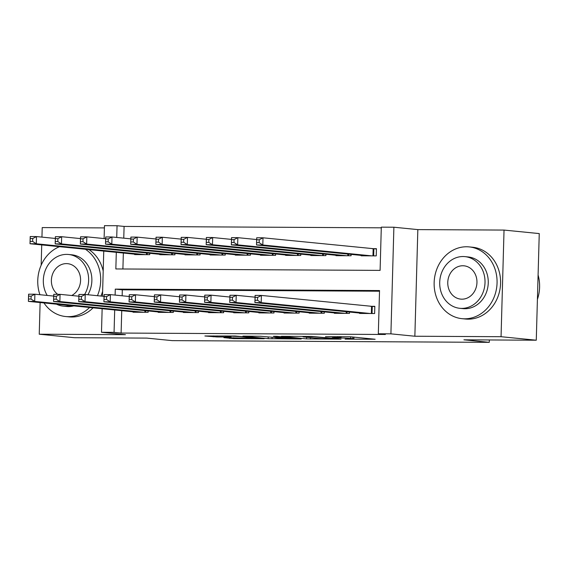 <?xml version="1.0" encoding="UTF-8"?>
<svg xmlns="http://www.w3.org/2000/svg" width="568" height="568" viewBox="0 0 568 568"><rect width="100%" height="100%" fill="white"/><g stroke="black" fill="none" stroke-linecap="round" stroke-linejoin="round"><path stroke-width="0.85" d="M345.103 339.124L375.136 339.252L350.25 336.767L325.478 336.689A9.06 0.362 -178.4 0 1 337.811 337.172L339.884 337.378A9.06 0.362 -178.4 0 1 341.034 337.591A9.06 0.362 -178.4 0 1 336.405 337.775L332.244 337.846L338.336 337.967A9.06 0.362 -178.4 0 1 350.669 338.45L352.742 338.656A9.06 0.362 -178.4 0 1 353.899 338.869A9.06 0.362 -178.4 0 1 349.263 339.053L345.103 339.124M223.863 337.64L233.611 338.613L264.205 338.713L235.109 336.015L204.87 335.986L217.154 336.973L231.077 336.98L225.574 336.327L231.24 336.192L239.753 336.575L257.105 338.379L223.863 337.64M121.737 310.682L121.112 333.054L114.069 332.351L101.487 332.28L102.148 308.729M536.27 340.211L501.054 336.703L504.036 230.076L539.252 233.583L536.27 340.211L463.914 339.82L489.268 342.341L172.161 340.63L146.807 338.102L74.451 337.711L39.235 334.204L125.436 334.666L101.487 332.28M504.036 230.076L417.835 229.607L414.86 336.235L501.054 336.703M414.86 336.235L390.912 333.849L378.324 333.778L379.538 290.553L115.276 289.126L115.112 295.09M121.112 333.054L385.367 334.481L378.324 333.778M306.585 338.876L341.034 339.131L311.931 336.433L281.337 336.334L306.585 338.876L306.628 337.243M301.175 338.982L268.167 338.67L242.919 336.128L260.698 336.284L274.642 337.442L284.369 337.428L273.499 336.313L276.957 336.334L301.182 338.748M104.406 227.91L42.217 227.576L41.947 237.119M41.727 244.914L41.166 265.192M40.122 302.545L39.235 334.204M359.537 313.032L359.53 313.444L374.631 313.529L374.83 306.322L370.428 306.301M334.374 312.897L334.36 313.309L349.462 313.394L349.498 312.031M309.205 312.762L309.191 313.174L324.292 313.252L324.335 311.896M284.036 312.62L284.028 313.039L299.123 313.117L299.166 311.761M258.873 312.485L258.859 312.904L273.961 312.982L273.996 311.626M233.704 312.35L233.689 312.762L248.791 312.847L248.827 311.484M208.534 312.215L208.527 312.627L223.622 312.712L223.664 311.349M183.372 312.08L183.357 312.492L198.459 312.577L198.495 311.214M158.202 311.946L158.188 312.357L173.29 312.435L173.325 311.079M379.516 291.214L122.319 289.822L122.156 295.793M148.163 310.944L148.12 312.301L133.026 312.222L133.033 311.804M381.284 227.818L124.094 226.426L123.767 238.155M123.348 253.044L122.901 268.991M361.149 255.394L361.134 255.813L376.236 255.891L376.442 248.685L372.033 248.663M351.109 254.393L351.074 255.756L335.972 255.671L335.979 255.259M325.94 254.258L325.904 255.621L310.803 255.536L310.817 255.124M300.777 254.123L300.735 255.486L285.633 255.401L285.647 254.989M275.608 253.988L275.572 255.344L260.471 255.266L260.478 254.854M250.438 253.853L250.403 255.209L235.301 255.131L235.315 254.712M225.276 253.711L225.233 255.075L210.132 254.989L210.146 254.578M200.106 253.576L200.064 254.94L184.969 254.854L184.976 254.443M174.937 253.442L174.901 254.805L159.8 254.72L159.814 254.308M149.767 253.307L149.732 254.663L134.63 254.585L134.644 254.173M489.268 342.341L489.339 339.955M104.107 238.567L104.462 225.659L117.051 225.723L116.724 237.452M124.094 226.426L117.051 225.723M116.305 252.341L115.844 268.948L380.099 270.382L381.305 227.15L393.887 227.221L390.912 333.849M417.835 229.607L393.887 227.221M102.496 296.205L103.752 251.091M114.693 309.979L114.069 332.351M122.319 289.822L115.276 289.126M334.935 338.982L313.848 336.717L307.572 336.59A9.06 0.362 -178.4 0 0 302.936 336.781A9.06 0.362 -178.4 0 0 304.093 336.987L319.024 338.478A9.06 0.362 -178.4 0 0 331.35 338.961L334.935 338.982M281.266 338.336L295.445 338.585L284.859 337.676L275.132 337.69L281.266 338.336M256.63 242.635L259.15 242.65L259.228 239.767L256.715 239.753L256.516 244.971L256.715 237.765L263.005 237.8L262.806 245.007L256.516 244.971L365.543 255.834M376.428 248.983L263.005 237.8L259.228 239.767M371.834 255.87L262.806 245.007L259.15 242.65M256.715 237.765L256.715 239.753M257.538 300.287L257.616 297.405L255.103 297.391L255.025 300.273L257.538 300.287L261.195 302.637L254.904 302.602L255.11 295.403L261.401 295.438L261.195 302.637L370.222 313.5M363.932 313.472L254.904 302.602L255.025 300.273M257.616 297.405L261.401 295.438L374.823 306.621M255.103 297.391L255.11 295.403M537.413 299.357A36.068 31.425 -84.3 0 0 538.088 275.019M464.596 318.811A36.068 31.425 -84.3 0 0 496.993 284.433A36.068 31.425 -84.3 0 0 469.175 246.902A36.068 31.425 -84.3 0 0 466.605 246.768A36.068 31.425 -84.3 0 0 434.208 281.146A36.068 31.425 -84.3 0 0 462.025 318.676A36.068 31.425 -84.3 0 0 464.596 318.811M462.025 318.676L465.547 319.024A36.068 31.425 -84.3 0 0 468.117 319.159A36.068 31.425 -84.3 0 0 500.514 284.781A36.068 31.425 -84.3 0 0 472.697 247.25L469.175 246.902M464.936 256.63L468.174 256.949A25.965 22.628 95.7 0 1 488.203 283.972A25.965 22.628 95.7 0 1 464.88 308.722A25.965 22.628 95.7 0 1 463.026 308.63L459.789 308.303A25.965 22.628 -84.3 0 0 461.635 308.403A25.965 22.628 -84.3 0 0 484.965 283.652A25.965 22.628 -84.3 0 0 464.936 256.63A25.965 22.628 -84.3 0 0 463.083 256.53A25.965 22.628 -84.3 0 0 439.76 281.281A25.965 22.628 -84.3 0 0 459.789 308.303M462.828 265.753A16.735 14.583 -84.3 0 0 447.797 281.7A16.735 14.583 -84.3 0 0 460.705 299.116A16.735 14.583 -84.3 0 0 461.898 299.18A16.735 14.583 -84.3 0 0 476.928 283.226A16.735 14.583 -84.3 0 0 464.02 265.817A16.735 14.583 -84.3 0 0 462.828 265.753M43.963 302.929A36.068 31.425 -84.3 0 0 65.639 316.532A36.068 31.425 -84.3 0 0 68.21 316.667A36.068 31.425 -84.3 0 0 89.574 307.473M97.44 295.701A36.068 31.425 -84.3 0 0 85.413 249.267M65.639 316.532L69.161 316.88A36.068 31.425 -84.3 0 0 71.731 317.015A36.068 31.425 -84.3 0 0 93.095 307.828M100.962 296.049A36.068 31.425 -84.3 0 0 102.63 291.334M103.198 270.979A36.068 31.425 -84.3 0 0 88.935 249.615M84.618 294.48A25.965 22.628 -84.3 0 0 68.55 254.485L71.788 254.805A25.965 22.628 95.7 0 1 87.891 294.749M73.769 305.904A25.965 22.628 95.7 0 1 68.494 306.578A25.965 22.628 95.7 0 1 66.641 306.486L63.403 306.159A25.965 22.628 -84.3 0 0 65.249 306.259A25.965 22.628 -84.3 0 0 70.531 305.577M68.55 254.485A25.965 22.628 -84.3 0 0 66.697 254.386A25.965 22.628 -84.3 0 0 46.129 268.423A25.965 22.628 -84.3 0 0 47.208 295.438M71.717 295.509A16.735 14.583 -84.3 0 0 80.429 277.454A16.735 14.583 -84.3 0 0 67.635 263.673A16.735 14.583 -84.3 0 0 66.442 263.609A16.735 14.583 -84.3 0 0 52.107 275.53A16.735 14.583 -84.3 0 0 57.68 294.33M56.53 304.185A25.965 22.628 -84.3 0 0 63.403 306.159M59.526 246.682A36.068 31.425 -84.3 0 0 39.916 294.707M231.467 242.5L233.981 242.515L234.059 239.632L231.545 239.618L231.346 244.836L231.552 237.63L237.843 237.665L237.637 244.865L231.346 244.836L340.374 255.699M256.665 239.54L237.843 237.665L234.059 239.632M346.665 255.728L237.637 244.865L233.981 242.515M231.552 237.63L231.545 239.618M206.298 242.366L208.811 242.38L208.896 239.497L206.376 239.483L206.184 244.694L206.383 237.495L212.673 237.523L212.475 244.73L206.184 244.694L315.204 255.564M231.503 239.405L212.673 237.523L208.896 239.497M321.502 255.593L212.475 244.73L208.811 242.38M206.383 237.495L206.376 239.483M181.128 242.231L183.649 242.238L183.727 239.362L181.213 239.348L181.014 244.559L181.213 237.353L187.504 237.388L187.305 244.595L181.014 244.559L290.042 255.422M206.333 239.27L187.504 237.388L183.727 239.362M296.333 255.458L187.305 244.595L183.649 242.238M181.213 237.353L181.213 239.348M155.966 242.089L158.479 242.103L158.557 239.22L156.044 239.206L155.845 244.425L156.051 237.218L162.341 237.254L162.136 244.46L155.845 244.425L264.873 255.288M181.164 239.128L162.341 237.254L158.557 239.22M271.163 255.323L162.136 244.46L158.479 242.103M156.051 237.218L156.044 239.206M232.369 300.152L232.454 297.27L229.934 297.256L229.855 300.138L232.369 300.152L236.032 302.503L229.735 302.467L229.941 295.268L236.231 295.296L236.032 302.503L345.06 313.366M338.762 313.33L229.735 302.467L229.855 300.138M232.454 297.27L236.231 295.296L255.06 297.178M229.934 297.256L229.941 295.268M207.206 300.01L207.284 297.128L204.771 297.121L204.686 299.996L207.206 300.01L210.863 302.368L204.572 302.332L204.771 295.126L211.062 295.161L210.863 302.368L319.89 313.231M313.6 313.195L204.572 302.332L204.686 299.996M207.284 297.128L211.062 295.161L229.891 297.036M204.771 297.121L204.771 295.126M182.037 299.876L182.115 296.993L179.602 296.979L179.523 299.861L182.037 299.876L185.693 302.233L179.403 302.197L179.602 294.991L185.899 295.026L185.693 302.233L294.721 313.096M288.43 313.06L179.403 302.197L179.523 299.861M182.115 296.993L185.899 295.026L204.721 296.901M179.602 296.979L179.602 294.991M156.867 299.741L156.953 296.858L154.432 296.844L154.354 299.726L156.867 299.741L160.531 302.098L154.233 302.062L154.439 294.856L160.73 294.891L160.531 302.098L269.551 312.961M263.261 312.925L154.233 302.062L154.354 299.726M156.953 296.858L160.73 294.891L179.552 296.766M154.432 296.844L154.439 294.856M130.796 241.954L133.31 241.968L133.395 239.085L130.874 239.071L130.675 244.29L130.881 237.083L137.172 237.119L136.973 244.325L130.675 244.29L239.703 255.153M156.001 238.993L137.172 237.119L133.395 239.085M246.001 255.188L136.973 244.325L133.31 241.968M130.881 237.083L130.874 239.071M131.705 299.606L131.783 296.723L129.27 296.709L129.184 299.592L131.705 299.606L135.362 301.956L129.071 301.928L129.27 294.721L135.56 294.756L135.362 301.956L244.389 312.826M238.099 312.791L129.071 301.928L129.184 299.592M131.783 296.723L135.56 294.756L154.389 296.631M129.27 296.709L129.27 294.721M105.627 241.819L108.147 241.833L108.225 238.951L105.712 238.936L105.513 244.155L105.712 236.948L112.002 236.984L111.804 244.183L105.513 244.155L214.541 255.018M130.832 238.858L112.002 236.984L108.225 238.951M220.831 255.053L111.804 244.183L108.147 241.833M105.712 236.948L105.712 238.936M106.535 299.471L106.614 296.588L104.1 296.574L104.015 299.457L106.535 299.471L110.192 301.821L103.901 301.786L104.1 294.586L110.398 294.614L110.192 301.821L219.22 312.684M212.929 312.656L103.901 301.786L104.015 299.457M106.614 296.588L110.398 294.614L129.22 296.496M104.1 296.574L104.1 294.586M80.464 241.684L82.978 241.698L83.056 238.816L80.542 238.801L80.344 244.02L80.542 236.813L86.84 236.849L86.634 244.048L80.344 244.02L189.371 254.883M105.662 238.723L86.84 236.849L83.056 238.816M195.662 254.911L86.634 244.048L82.978 241.698M80.542 236.813L80.542 238.801M81.366 299.329L81.451 296.453L78.931 296.439L78.853 299.322L81.366 299.329L85.03 301.686L78.732 301.651L78.938 294.451L85.228 294.48L85.03 301.686L194.05 312.549M187.759 312.514L78.732 301.651L78.853 299.322M81.451 296.453L85.228 294.48L104.05 296.361M78.931 296.439L78.938 294.451M55.295 241.549L57.808 241.563L57.893 238.681L55.373 238.666L55.174 243.878L55.38 236.679L61.671 236.707L61.472 243.913L55.174 243.878L164.202 254.748M80.493 238.588L61.671 236.707L57.893 238.681M170.492 254.776L61.472 243.913L57.808 241.563M55.38 236.679L55.373 238.666M56.204 299.194L56.282 296.311L53.761 296.304L53.683 299.18L56.204 299.194L59.86 301.551L53.569 301.516L53.768 294.309L60.059 294.345L59.86 301.551L168.888 312.414M162.597 312.379L53.569 301.516L53.683 299.18M56.282 296.311L60.059 294.345L78.888 296.219M53.761 296.304L53.768 294.309M30.125 241.414L32.646 241.421L32.724 238.546L30.21 238.532L30.012 243.743L30.21 236.536L36.501 236.572L36.302 243.779L30.012 243.743L139.039 254.606M55.33 238.446L36.501 236.572L32.724 238.546M145.33 254.641L36.302 243.779L32.646 241.421M30.21 236.536L30.21 238.532M31.034 299.059L31.112 296.176L28.599 296.162L28.514 299.045L31.034 299.059L34.691 301.416L28.4 301.381L28.599 294.174L34.896 294.21L34.691 301.416L143.718 312.279M137.428 312.244L28.4 301.381L28.514 299.045M31.112 296.176L34.896 294.21L53.719 296.084M28.599 296.162L28.599 294.174M352.785 337.023L352.742 338.656M350.712 336.817L350.669 338.45M339.905 336.583L339.884 337.378M337.825 336.568L337.811 337.172M310.476 337.626L310.44 339.032M272.065 337.371L272.022 338.819M268.217 337.037L268.167 338.67M284.873 337.122L284.859 337.676M217.189 335.922L217.154 336.973M213.327 335.901L213.305 336.824M233.633 337.697L233.611 338.613M229.777 337.676L229.756 338.464M373.872 248.827L373.673 255.877M373.162 248.777L372.963 255.877M371.351 313.508L371.55 306.408M372.061 313.515L372.26 306.464M348.553 254.137L348.503 255.742M347.843 254.066L347.793 255.735M323.384 254.002L323.341 255.607M322.674 253.931L322.631 255.6M298.214 253.868L298.172 255.472M297.511 253.797L297.462 255.465M273.052 253.733L273.002 255.33M272.342 253.662L272.292 255.33M346.189 313.373L346.231 311.704M346.899 313.38L346.941 311.775M321.019 313.238L321.069 311.569M321.729 313.238L321.772 311.64M295.85 313.103L295.9 311.434M296.56 313.103L296.602 311.505M270.688 312.968L270.73 311.299M271.397 312.968L271.44 311.37M247.882 253.598L247.84 255.195M247.172 253.527L247.13 255.195M245.518 312.826L245.561 311.157M246.228 312.833L246.271 311.228M222.713 253.463L222.67 255.06M222.01 253.392L221.96 255.053M220.349 312.691L220.398 311.023M221.059 312.698L221.101 311.094M197.543 253.321L197.501 254.925M196.84 253.25L196.791 254.918M195.186 312.556L195.229 310.888M195.889 312.563L195.939 310.959M172.381 253.186L172.338 254.791M171.671 253.115L171.628 254.784M170.017 312.421L170.059 310.753M170.727 312.421L170.769 310.824M147.211 253.051L147.169 254.656M146.501 252.98L146.459 254.649M144.847 312.286L144.897 310.618M145.557 312.286L145.6 310.689M353.942 337.136L353.899 338.869M341.063 336.59L341.034 337.591M302.95 336.384L302.936 336.781M284.376 337.072L284.369 337.428M295.459 338.18L295.445 338.585M257.112 337.974L257.105 338.379M225.581 335.965L225.574 336.327"/></g></svg>
